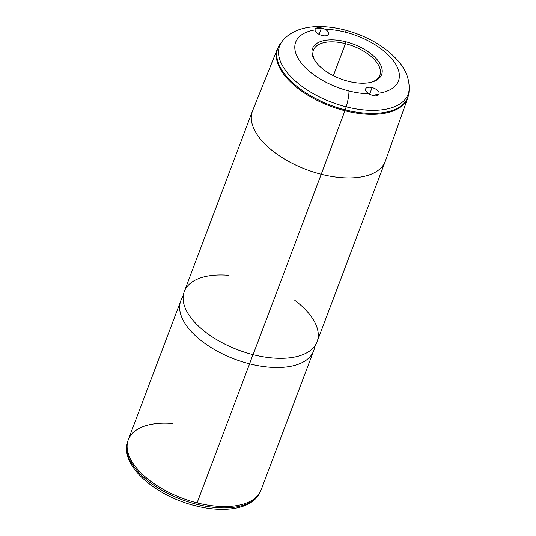 <?xml version="1.0" encoding="UTF-8"?>
<svg xmlns="http://www.w3.org/2000/svg" width="536" height="536" viewBox="0 0 536 536"><rect width="100%" height="100%" fill="white"/><g stroke="black" fill="none" stroke-linecap="round" stroke-linejoin="round"><path stroke-width="0.8" d="M345.847 41.768A36.917 18.512 -159.3 0 1 379.455 62.799A36.917 18.512 -159.3 0 1 371.428 82.209A36.917 18.512 -159.3 0 1 348.326 81.311A36.917 18.512 -159.3 0 1 315.155 60.943A36.917 18.512 -159.3 0 1 345.847 41.768L345.459 43.677L345.847 41.768A36.917 18.512 20.7 0 0 311.959 52.635A36.917 18.512 20.7 0 0 348.326 81.311A36.917 18.512 20.7 0 0 382.208 70.444A36.917 18.512 20.7 0 0 345.847 41.768M370.731 82.383A35.497 17.802 20.7 0 0 377.592 63.61A35.497 17.802 20.7 0 0 345.459 43.677A35.497 17.802 20.7 0 0 315.563 61.539A35.497 17.802 -159.3 0 1 313.446 50.143A35.497 17.802 -159.3 0 1 345.459 43.677A35.497 17.802 -159.3 0 1 379.857 75.234A35.497 17.802 -159.3 0 1 370.731 82.383M333.359 75.69L345.459 43.677L333.359 75.69M195.988 505.321A66.591 33.4 -159.3 0 1 195.184 505.12A4.261 0.811 -75.8 0 0 195.439 505.803A4.261 0.811 -75.8 0 0 196.511 504.249A70.832 35.523 20.7 0 0 259.672 492.999A70.832 35.523 -159.3 0 1 196.511 504.249A4.261 0.811 104.2 0 1 195.439 505.803C224.336 513.213 251.639 509.193 259.672 492.999L260.369 491.613A70.993 35.604 20.7 0 1 197.067 502.882L249.602 363.844A70.993 35.604 20.7 0 0 313.627 350.919L261.092 489.951A70.993 35.604 -159.3 0 1 197.067 502.882A70.993 35.604 -159.3 0 1 128.272 439.768L180.813 300.73A70.993 35.604 20.7 0 0 249.602 363.844L197.067 502.882A70.993 35.604 20.7 0 1 127.722 441.49A70.993 35.604 20.7 0 1 172.378 423.474M127.722 441.49L127.32 442.991A70.832 35.523 20.7 0 0 196.511 504.249A70.832 35.523 -159.3 0 1 127.32 442.991C120.587 466.353 156.144 496.182 195.439 505.803M315.409 345.084L314.042 349.693A70.993 35.604 -159.3 0 1 249.602 363.844L252.932 354.618L249.602 363.844A70.993 35.604 -159.3 0 1 181.309 299.537L183.332 295.175M228.39 275.243A70.993 35.604 20.7 0 0 184.263 305.399A70.993 35.604 20.7 0 0 253.079 354.651A70.993 35.604 20.7 0 0 314.465 346.437A70.993 35.604 20.7 0 0 294.793 300.334M253.079 354.651L321.245 174.247A70.993 35.604 20.7 0 0 385.27 161.323L317.104 341.727A70.993 35.604 -159.3 0 1 253.079 354.651A70.993 35.604 -159.3 0 1 184.284 291.537L252.456 111.133A70.993 35.604 20.7 0 0 321.245 174.247L253.079 354.651M325.231 29.286L321.506 27.973C317.258 27.323 315.088 27.979 314.994 29.929A54.927 27.55 20.7 0 0 297.922 57.982A54.927 27.55 20.7 0 0 348.929 90.959A14.197 2.714 104.2 0 1 346.176 106.818A68.642 34.425 -159.3 0 1 282.325 41.084A68.642 34.425 20.7 0 0 346.176 106.818A14.197 2.714 -75.8 0 0 348.929 90.959A54.927 27.55 -159.3 0 1 297.922 57.982A54.927 27.55 -159.3 0 1 314.994 29.929L315.094 29.138L321.506 27.973L319.094 34.351L321.506 27.973L325.231 29.286A7.176 3.598 -159.3 0 1 328.528 34.163A7.176 3.598 -159.3 0 1 322.062 35.47A7.176 3.598 -159.3 0 1 314.994 29.929A7.176 3.598 20.7 0 0 322.062 35.47A7.176 3.598 20.7 0 0 328.447 34.351A7.176 3.598 20.7 0 0 325.231 29.286A54.927 27.55 -159.3 0 1 345.238 32.12A54.927 27.55 20.7 0 0 325.231 29.286M344.387 29.849A14.197 2.714 104.2 0 1 345.238 32.12A54.927 27.55 -159.3 0 1 396.251 65.097A54.927 27.55 -159.3 0 1 379.173 93.143A7.176 3.598 20.7 0 0 372.111 87.609A7.176 3.598 20.7 0 0 365.72 88.728A7.176 3.598 20.7 0 0 368.942 93.793A54.927 27.55 -159.3 0 1 348.929 90.959A54.927 27.55 20.7 0 0 368.942 93.793L372.52 95.482C376.647 96.46 378.865 95.676 379.173 93.143A54.927 27.55 20.7 0 0 396.251 65.097A54.927 27.55 20.7 0 0 345.238 32.12A14.197 2.714 -75.8 0 0 344.387 29.849C367.22 35.912 385.263 46.404 398.516 61.325C405.792 69.713 409.35 78.946 409.189 89.023A68.642 34.425 -159.3 0 1 346.176 106.818A68.642 34.425 20.7 0 0 409.189 89.023L409.028 91.824A69.492 34.853 -159.3 0 1 345.231 109.84L346.176 106.818L345.231 109.84A69.492 34.853 -159.3 0 1 280.596 43.289A69.492 34.853 20.7 0 0 345.231 109.84A69.492 34.853 20.7 0 0 409.028 91.824L407.849 97.733A69.64 34.927 -159.3 0 1 344.923 110.751A69.64 34.927 20.7 0 0 407.849 97.733L385.397 160.981A70.993 35.604 -159.3 0 1 321.245 174.247L344.923 110.751L321.245 174.247A70.993 35.604 -159.3 0 1 252.583 110.798L277.568 48.508A69.64 34.927 20.7 0 0 344.923 110.751A4.261 0.811 -75.8 0 0 345.231 109.84A4.261 0.811 104.2 0 1 344.923 110.751A69.64 34.927 -159.3 0 1 277.568 48.508L282.325 41.084C295.041 25.5 319.469 23.691 344.387 29.849M368.942 93.793A7.176 3.598 -159.3 0 1 365.639 88.916A7.176 3.598 -159.3 0 1 372.111 87.609L369.626 94.182L372.111 87.609A7.176 3.598 -159.3 0 1 379.173 93.143L379.046 94.028L372.52 95.482L368.942 93.793"/></g></svg>
